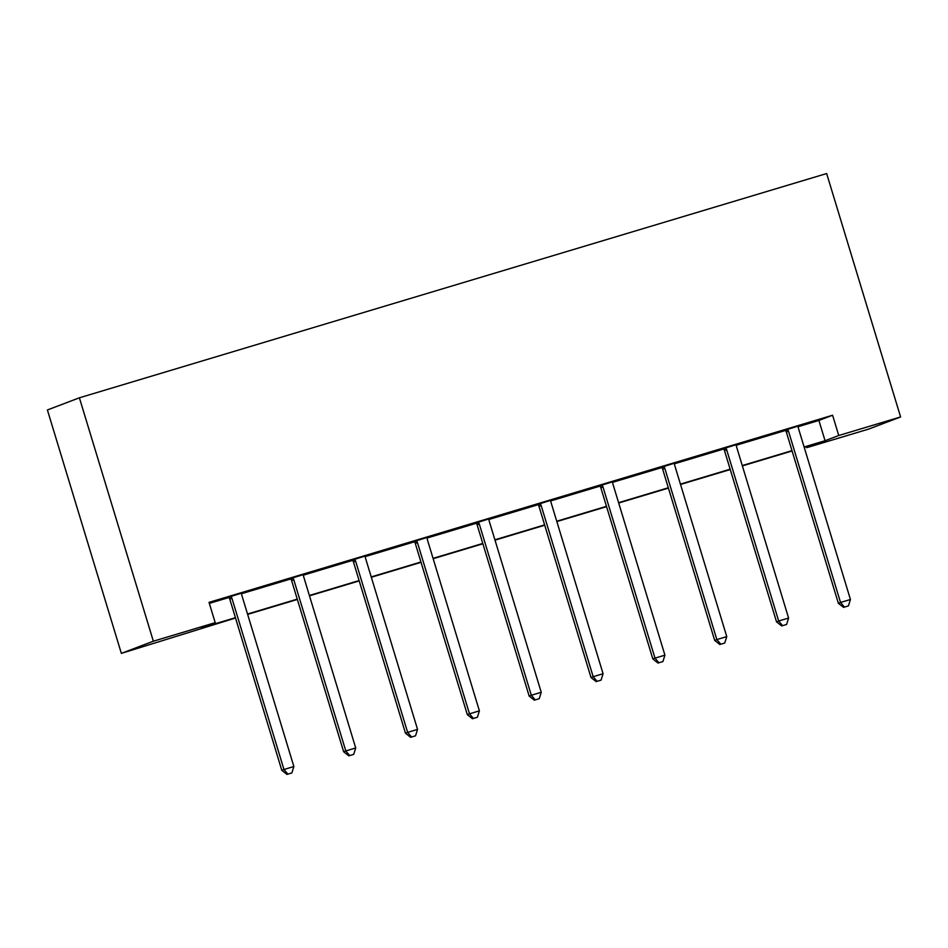 <?xml version="1.0" encoding="UTF-8"?>
<svg xmlns="http://www.w3.org/2000/svg" width="948" height="948" viewBox="0 0 948 948"><rect width="100%" height="100%" fill="white"/><g stroke="black" fill="none" stroke-linecap="round" stroke-linejoin="round"><path stroke-width="1.42" d="M235.519 618.013L121.356 653.373L47.4 409.963L79.395 397.805L826.644 173.543L900.6 416.954L838.755 435.511L832.593 415.236L209.034 602.371L215.196 622.658L201.486 627.872L235.424 617.681M900.6 416.954L868.605 429.112L806.76 447.669L820.47 442.467L804.212 447.338M806.464 446.674L806.76 447.669M305.801 573.836L290.455 578.612M305.849 573.99L303.561 574.678M429.48 536.71L414.146 541.486M429.527 536.876L427.24 537.563M553.17 499.596L537.824 504.372M553.217 499.75L550.93 500.437M676.848 462.47L661.514 467.246M676.896 462.636L674.609 463.323M800.527 425.356L785.193 430.131M800.574 425.51L798.287 426.197M209.33 603.378L228.883 597.513M241.681 593.673L290.728 578.955M303.526 575.104L352.573 560.386M365.371 556.547L414.406 541.829M427.204 537.99L476.252 523.272M489.05 519.433L538.097 504.715M550.895 500.864L599.942 486.146M612.728 482.307L661.775 467.589M674.573 463.75L723.62 449.032M736.418 445.193L785.465 430.475M798.299 426.019L798.252 426.683L818.894 420.438L832.593 415.236M738.693 443.913L723.348 448.688M738.741 444.067L736.454 444.754M615.003 481.039L599.669 485.814M615.051 481.193L612.764 481.88M491.325 518.153L475.979 522.929M491.372 518.307L489.085 518.994M367.634 555.279L352.301 560.055M367.694 555.433L365.407 556.12M243.956 592.393L228.622 597.169M244.003 592.547L241.716 593.235M215.196 622.658L153.351 641.215L79.395 397.805M153.351 641.215L121.356 653.373M792.09 450.975L742.367 465.906M730.256 469.544L680.534 484.464M668.411 488.101L618.689 503.021M606.566 506.659L556.843 521.578M544.733 525.216L495.01 540.147M482.888 543.785L433.165 558.704M421.042 562.342L371.32 577.261M359.209 580.899L309.486 595.818M297.364 599.456L247.641 614.387M804.117 447.006L825.056 440.725L838.755 435.511M247.535 614.043L297.257 599.124M309.38 595.486L359.102 580.567M371.225 576.929L420.948 561.998M433.058 558.372L482.781 543.441M494.903 539.803L544.626 524.884M556.749 521.246L606.471 506.327M618.594 502.689L668.304 487.77M680.427 484.132L730.15 469.201M742.272 465.563L791.995 450.644M818.894 420.438L825.056 440.725M788.511 431.257L786.354 432.087L838.364 603.284L840.532 602.466L788.511 431.257A4.242 4.136 69.2 0 0 787.764 429.835L787.35 429.314M844.455 607.087L848.424 605.902L844.455 607.087L840.532 602.466L850.439 599.491L798.429 428.283A4.242 4.136 69.2 0 1 798.252 426.683M786.354 432.087A4.242 4.136 69.2 0 0 785.608 430.653L785.086 429.989M838.364 603.284L843.59 607.419M848.424 605.902L850.439 599.491M726.678 449.826L724.509 450.644L776.53 621.841L778.687 621.023L726.678 449.826A4.242 4.136 69.2 0 0 725.931 448.392L725.516 447.871M782.61 625.656L786.579 624.459L782.61 625.656L778.687 621.023L788.594 618.049L736.584 446.852A4.242 4.136 69.2 0 1 736.406 445.252L736.466 444.576M724.509 450.644A4.242 4.136 69.2 0 0 723.762 449.21L723.241 448.546M776.53 621.841L781.745 625.976M786.579 624.459L788.594 618.049M664.832 468.383L662.676 469.201L714.685 640.41L716.842 639.58L664.832 468.383A4.242 4.136 69.2 0 0 664.086 466.949L663.671 466.428M720.776 644.213L724.734 643.017L720.776 644.213L716.842 639.58L726.76 636.606L674.739 465.409A4.242 4.136 69.2 0 1 674.573 463.809L674.62 463.145M662.676 469.201A4.242 4.136 69.2 0 0 661.929 467.779L661.396 467.115M714.685 640.41L719.911 644.545M724.734 643.017L726.76 636.606M602.987 486.94L600.831 487.758L652.84 658.967L655.009 658.137L602.987 486.94A4.242 4.136 69.2 0 0 602.241 485.518L601.826 484.985M658.931 662.77L662.901 661.586L658.931 662.77L655.009 658.137L664.915 655.163L612.906 483.966A4.242 4.136 69.2 0 1 612.728 482.366L612.775 481.703M600.831 487.758A4.242 4.136 69.2 0 0 600.084 486.336L599.563 485.672M652.84 658.967L658.066 663.102M662.901 661.586L664.915 655.163M541.154 505.497L538.985 506.327L591.007 677.524L593.164 676.706L541.154 505.497A4.242 4.136 69.2 0 0 540.407 504.075L539.993 503.554M597.086 681.328L601.056 680.143L597.086 681.328L593.164 676.706L603.07 673.732L551.061 502.523A4.242 4.136 69.2 0 1 550.883 500.923L550.942 500.26M538.985 506.327A4.242 4.136 69.2 0 0 538.239 504.893L537.717 504.229M591.007 677.524L596.221 681.659M601.056 680.143L603.07 673.732M479.309 524.066L477.14 524.884L529.162 696.081L531.318 695.263L479.309 524.066A4.242 4.136 69.2 0 0 478.562 522.632L478.148 522.111M535.253 699.897L539.211 698.7L535.253 699.897L531.318 695.263L541.237 692.289L489.215 521.092A4.242 4.136 69.2 0 1 489.05 519.492L489.097 518.817M477.14 524.884A4.242 4.136 69.2 0 0 476.394 523.45L475.872 522.786M529.162 696.081L534.388 700.216M539.211 698.7L541.237 692.289M417.464 542.623L415.307 543.441L467.317 714.65L469.485 713.82L417.464 542.623A4.242 4.136 69.2 0 0 416.717 541.19L416.302 540.668M473.408 718.454L477.377 717.257L473.408 718.454L469.485 713.82L479.392 710.846L427.382 539.649A4.242 4.136 69.2 0 1 427.204 538.049L427.252 537.386M415.307 543.441A4.242 4.136 69.2 0 0 414.56 542.019L414.027 541.355M467.317 714.65L472.542 718.774M477.377 717.257L479.392 710.846M355.63 561.18L353.462 561.998L405.483 733.207L407.64 732.377L355.63 561.18A4.242 4.136 69.2 0 0 354.884 559.758L354.469 559.225M411.562 737.011L415.532 735.826L411.562 737.011L407.64 732.377L417.547 729.403L365.537 558.206A4.242 4.136 69.2 0 1 365.359 556.606L365.418 555.943M353.462 561.998A4.242 4.136 69.2 0 0 352.715 560.576L352.194 559.913M405.483 733.207L410.697 737.343M415.532 735.826L417.547 729.403M293.785 579.738L291.617 580.567L343.638 751.764L345.795 750.946L293.785 579.738A4.242 4.136 69.2 0 0 293.039 578.316L292.624 577.782M349.729 755.568L353.687 754.383L349.729 755.568L345.795 750.946L355.713 747.972L303.692 576.763A4.242 4.136 69.2 0 1 303.526 575.163L303.573 574.5M291.617 580.567A4.242 4.136 69.2 0 0 290.87 579.133L290.349 578.47M343.638 751.764L348.864 755.9M353.687 754.383L355.713 747.972M231.94 598.307L229.783 599.124L281.793 770.321L283.962 769.503L231.94 598.307A4.242 4.136 69.2 0 0 231.194 596.873L230.779 596.351M287.884 774.125L291.854 772.94L287.884 774.125L283.962 769.503L293.868 766.529L241.847 595.332A4.242 4.136 69.2 0 1 241.681 593.721L241.728 593.057M229.783 599.124A4.242 4.136 69.2 0 0 229.037 597.69L228.504 597.027M281.793 770.321L287.019 774.457M291.854 772.94L293.868 766.529M787.764 429.835L785.608 430.653M725.931 448.392L723.762 449.21M664.086 466.949L661.929 467.779M602.241 485.518L600.084 486.336M540.407 504.075L538.239 504.893M478.562 522.632L476.394 523.45M416.717 541.19L414.56 542.019M354.884 559.758L352.715 560.576M293.039 578.316L290.87 579.133M231.194 596.873L229.037 597.69"/></g></svg>
